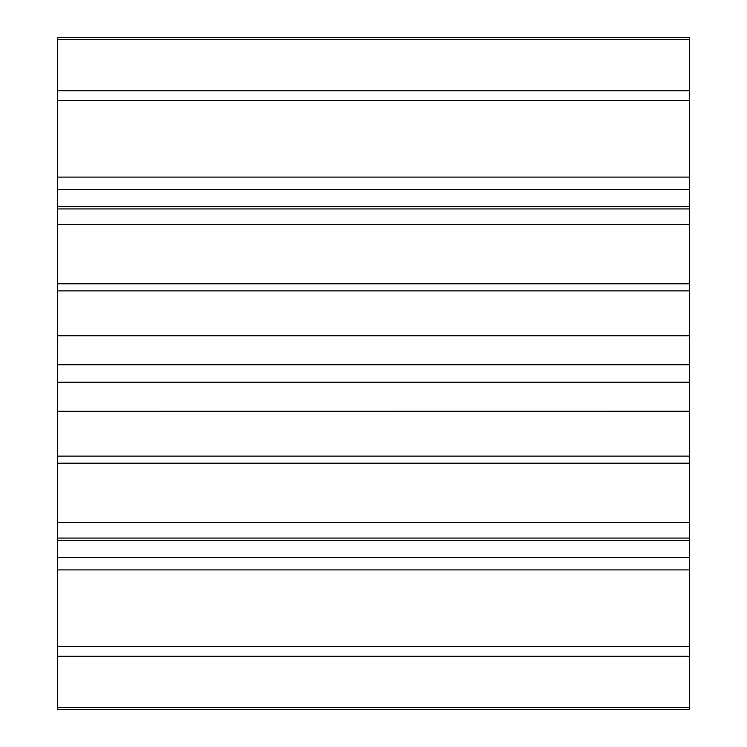 <?xml version="1.0" encoding="UTF-8"?>
<svg xmlns="http://www.w3.org/2000/svg" width="747" height="747" viewBox="0 0 747 747"><rect width="100%" height="100%" fill="white"/><g stroke="black" fill="none" stroke-linecap="round" stroke-linejoin="round"><path stroke-width="1.12" d="M689.406 39.442L57.594 39.442L57.594 37.35L689.406 37.35L689.406 335.786L57.594 335.786L57.594 411.111M689.406 411.111L689.406 335.786M689.406 411.27L57.594 411.27L689.406 411.214L689.406 709.65L57.594 709.65L57.594 707.558L689.406 707.558M57.594 411.27L57.594 707.558M57.594 39.442L57.594 335.786M689.406 656.239L57.594 656.239M689.406 646.379L57.594 646.379M689.406 569.905L57.594 569.905M689.406 538.064L57.594 538.064M689.406 522.685L57.594 522.685M689.406 463.168L57.594 463.168M689.406 382.184L57.594 382.184M689.406 364.816L57.594 364.816M689.406 224.315L57.594 224.315M689.406 208.936L57.594 208.936M689.406 283.832L57.594 283.832M689.406 100.621L57.594 100.621M689.406 90.76L57.594 90.76M689.406 177.095L57.594 177.095M689.406 557.579L57.594 557.579M689.406 456.118L57.594 456.118M689.406 290.882L57.594 290.882M689.406 335.73L57.594 335.73M689.406 189.421L57.594 189.421M689.406 540.286L57.594 540.286M689.406 206.714L57.594 206.714"/></g></svg>
